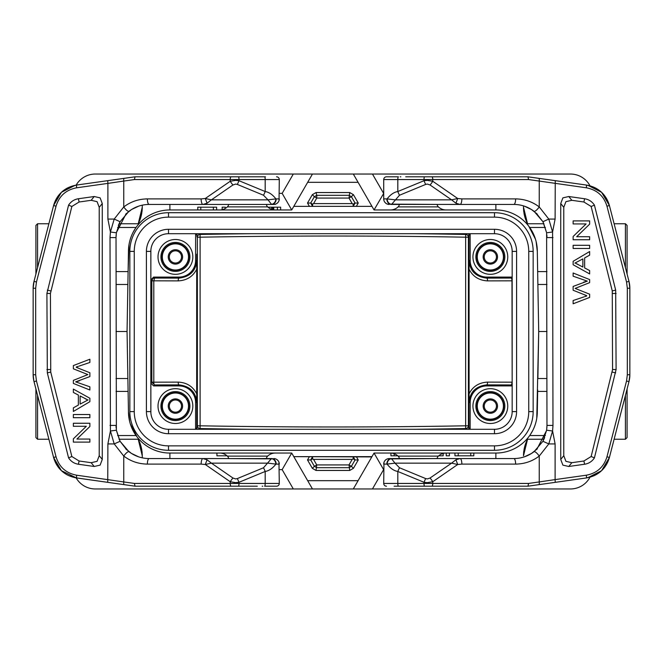 <?xml version="1.0" encoding="UTF-8"?>
<svg xmlns="http://www.w3.org/2000/svg" width="663" height="663" viewBox="0 0 663 663"><rect width="100%" height="100%" fill="white"/><g stroke="black" fill="none" stroke-linecap="round" stroke-linejoin="round"><path stroke-width="0.99" d="M533.16 251.385A38.678 38.678 0 0 0 494.49 212.715L168.51 212.715A38.678 38.678 0 0 0 129.84 251.385L129.84 411.615A38.678 38.678 0 0 0 168.51 450.285L494.49 450.285A38.678 38.678 0 0 0 533.16 411.615L533.16 251.385L528.742 251.385A34.252 34.252 0 0 0 494.49 217.132L494.49 212.715M537.685 389.919L537.303 411.615A41.438 41.438 0 0 1 495.866 453.053L374.04 453.053L383.612 469.628L372.449 488.962L353.304 488.962L371.81 456.915L293.792 456.641L371.968 456.641L374.04 453.053M536.773 418.254L538.704 331.5L537.303 251.385A41.438 41.438 0 0 0 495.866 209.947L374.04 209.947L371.968 206.359L293.792 206.359L291.72 209.947L169.894 209.947A41.438 41.438 0 0 0 128.456 251.385L127.056 331.5L128.456 411.615A41.438 41.438 0 0 0 169.894 453.053L291.72 453.053L293.792 456.641M494.49 445.868L494.49 450.285L168.51 450.285L168.51 445.868L494.49 445.868A34.252 34.252 0 0 0 528.742 411.615L528.742 251.385M526.754 439.238L543.958 439.238M527.665 438.185L526.961 439.005M527.276 438.649L527.74 438.094M527.831 437.986L528.394 437.29M528.643 436.975L527.806 438.011M535.215 424.602L534.668 426.168M532.795 430.42L530.176 434.853M546.975 331.5L538.704 331.5L537.884 378.523L546.975 378.523M537.884 284.477L546.975 284.477M372.449 488.962L570.453 488.962A22.103 22.103 0 0 0 589.987 477.211M293.949 456.915L312.455 488.962L95.306 488.962A22.103 22.103 0 0 1 76.146 477.882M312.455 488.962L353.304 488.962M76.146 185.118A22.103 22.103 0 0 1 95.306 174.037L570.453 174.037A22.103 22.103 0 0 1 589.987 185.789M527.317 223.307A35.91 35.91 0 0 0 527.549 223.762L523.497 207.188A35.91 35.91 0 0 0 523.546 209.127M523.596 209.914A35.91 35.91 0 0 0 523.845 212.21M523.969 213.005A35.91 35.91 0 0 0 524.151 214.016M524.176 214.166A35.91 35.91 0 0 0 524.557 215.856M524.615 216.08A35.91 35.91 0 0 0 524.955 217.323M524.963 217.365A35.91 35.91 0 0 0 525.361 218.616M525.386 218.699A35.91 35.91 0 0 0 525.767 219.751M525.784 219.801A35.91 35.91 0 0 0 526.165 220.771M526.182 220.82A35.91 35.91 0 0 0 526.546 221.682M526.563 221.715A35.91 35.91 0 0 0 526.919 222.503M523.497 207.188L523.497 205.878L523.497 207.188M545.392 227.459L529.696 227.459L528.742 226.166L535.464 239.161A41.438 41.438 0 0 0 495.866 209.947A41.438 41.438 0 0 1 535.464 239.161M536.127 241.581A41.438 41.438 0 0 1 536.607 243.793A41.438 41.438 0 0 0 536.127 241.581L537.303 251.376M526.754 223.762L543.958 223.762M526.87 223.887L527.69 224.848M527.806 224.989L528.643 226.025M383.711 193.372L374.04 209.947L495.866 209.947L495.866 204.428M293.792 206.359L371.968 206.359M371.81 206.085L353.304 174.037M312.455 174.037L293.949 206.085M307.673 182.325L358.095 182.325M312.613 205.986L312.613 204.146L313.574 203.599L352.194 203.599L353.147 204.146L355.061 203.044L353.321 206.052M349.741 192.543L316.019 192.543L316.757 195.312L349.003 195.312L351.398 196.687L349.003 198.071L349.741 192.543L353.42 194.665L351.398 196.687L355.061 203.044L358.252 203.044L356.495 206.085M353.147 204.146L353.147 205.986M313.574 203.599L316.757 198.071L314.37 196.687L310.698 203.044L312.613 204.146M309.265 206.085L307.508 203.044L310.698 203.044L312.397 205.986M307.508 203.044L312.348 194.665L314.37 196.687L316.757 195.312L316.757 198.071L349.003 198.071L352.194 203.599M138.095 224.815L138.799 223.995M138.484 224.351L138.028 224.906M128.075 273.106L128.995 244.746M130.545 238.398L131.1 236.832M132.965 232.58L135.592 228.147M116.025 331.5L127.056 331.5L127.876 284.477L116.025 284.477M142.213 209.168A35.91 35.91 0 0 0 142.272 207.188L142.272 205.157L142.272 207.188L138.219 223.762A35.91 35.91 0 0 0 139.147 221.823M139.164 221.79A35.91 35.91 0 0 0 139.537 220.928M139.553 220.878A35.91 35.91 0 0 0 139.934 219.917M139.959 219.867A35.91 35.91 0 0 0 140.341 218.807M140.365 218.724A35.91 35.91 0 0 0 140.763 217.464M140.78 217.423A35.91 35.91 0 0 0 141.128 216.179M141.186 215.947A35.91 35.91 0 0 0 141.567 214.248M141.6 214.083A35.91 35.91 0 0 0 141.783 213.096M141.907 212.268A35.91 35.91 0 0 0 142.164 209.947M139.23 441.359A35.91 35.91 0 0 0 138.219 439.238L142.272 455.812A35.91 35.91 0 0 0 142.213 453.89M142.164 453.102A35.91 35.91 0 0 0 141.923 450.823M141.799 450.044A35.91 35.91 0 0 0 141.219 447.202M141.169 446.978A35.91 35.91 0 0 0 140.829 445.735M140.813 445.693A35.91 35.91 0 0 0 140.423 444.45M140.399 444.367A35.91 35.91 0 0 0 140.026 443.315M140.009 443.265A35.91 35.91 0 0 0 139.628 442.304M139.611 442.254A35.91 35.91 0 0 0 139.247 441.392M142.272 455.812L142.272 457.843L142.272 455.812M117.608 435.541L136.064 435.541L137.017 436.834L130.304 423.839A41.438 41.438 0 0 0 169.894 453.053A41.438 41.438 0 0 1 130.304 423.839M129.633 421.419L128.456 411.615A41.438 41.438 0 0 0 129.633 421.419A41.438 41.438 0 0 1 128.456 411.615M138.915 439.13L138.07 438.152M137.954 438.011L137.125 436.975M119.042 439.238L139.006 439.238M127.876 378.523L116.025 378.523M279.289 469.628L282.148 469.628L291.72 453.053L255.678 453.053M240.354 453.053L232.249 453.053M227.044 455.812L216.925 455.812L216.925 453.053L169.894 453.053L169.894 458.572M353.147 457.014L353.147 458.854L355.061 459.956L358.252 459.956L353.42 468.335L351.398 466.313L349.003 467.688L316.757 467.688L314.37 466.313L312.348 468.335L316.019 470.457L316.757 464.929L349.003 464.929L351.398 466.313L355.061 459.956L353.321 456.948M307.673 480.675L358.095 480.675M523.546 453.84A35.91 35.91 0 0 0 523.497 455.812L527.549 439.238A35.91 35.91 0 0 0 526.613 441.185M526.596 441.218A35.91 35.91 0 0 0 526.223 442.08M526.207 442.13A35.91 35.91 0 0 0 525.817 443.091M525.8 443.141A35.91 35.91 0 0 0 525.419 444.202M525.394 444.285A35.91 35.91 0 0 0 524.988 445.544M524.98 445.586A35.91 35.91 0 0 0 524.632 446.829M524.574 447.061A35.91 35.91 0 0 0 524.193 448.76M524.16 448.934A35.91 35.91 0 0 0 523.985 449.904M523.853 450.732A35.91 35.91 0 0 0 523.596 453.053M316.019 470.457L349.741 470.457L349.003 464.929L352.194 459.401L313.574 459.401L312.613 458.854L310.698 459.956L307.508 459.956L309.265 456.915M353.147 458.854L352.194 459.401M312.397 457.014L310.698 459.956L314.37 466.313L316.757 464.929L313.574 459.401M312.613 458.854L312.613 457.014M266.369 458.572A4.417 4.417 0 0 1 267.67 456.103A11.047 11.047 0 0 1 275.302 453.053M228.677 458.572A4.417 4.417 0 0 0 227.368 456.103A11.047 11.047 0 0 0 219.735 453.053M224.972 458.572L275.617 458.895M257.294 486.203L238.431 486.203A2.76 0.555 -90 0 0 238.987 483.435L238.987 482.291A8.287 1.558 -112.4 0 0 237.313 478.587L263.509 467.763A8.287 1.558 67.6 0 1 265.183 471.468C269.029 470.829 272.601 468.376 275.916 464.108L276.164 464.1A5.528 4.55 -90 0 0 271.615 458.572L262.714 458.572M237.313 478.587L235.638 478.926L232.937 478.015L211.406 463.155L267.985 463.155L275.916 464.108C275.526 460.918 274.034 459.086 271.44 458.605L202.944 458.572L207.08 459.774L211.406 463.155L205.281 464.498L201.138 464.1A5.528 1.807 90 0 1 202.944 458.572L149.175 458.572A5.528 1.807 -90 0 0 147.368 464.1C138.501 463.976 130.628 461.291 123.749 456.045L114.21 443.928L110.423 431L116.373 430.204L120.069 441.285L128.92 451.669C134.912 456.194 141.667 458.498 149.175 458.572M265.473 486.203L276.529 486.203A2.76 2.76 0 0 0 279.289 483.435L278.966 462.235M231.13 486.203L135.061 486.194L134.374 483.435L230.227 483.435A2.76 0.903 90 0 0 231.13 486.203L238.431 486.203L231.13 486.203M262.78 486.203L262.158 486.203M188.433 486.203L192.195 486.203M232.937 478.015A8.287 2.262 124.6 0 0 230.227 481.728L235.638 482.631L238.987 482.291L265.183 471.468L265.183 483.435L279.289 483.435A2.76 2.76 0 0 1 276.529 486.203L264.628 486.203A2.76 0.555 90 0 0 265.183 483.435L230.227 483.435L230.227 481.728L205.281 464.498L207.08 459.774M279.04 462.451L279.289 464.1A5.528 5.528 0 0 0 273.761 458.572L275.046 458.73M276.297 459.186L277.333 459.882M277.432 459.965L278.377 461.058M262.714 204.428L273.761 204.428A5.528 5.528 0 0 0 279.289 198.9L278.999 200.674M275.609 204.105L275.128 204.428M254.451 176.797L265.473 176.797M266.369 204.428A4.417 4.417 0 0 0 267.67 206.897A11.047 11.047 0 0 0 275.302 209.947M228.677 204.428A4.417 4.417 0 0 1 227.368 206.897A11.047 11.047 0 0 1 219.735 209.947M270.885 204.428L224.972 204.428M145.885 198.9L201.138 198.9A5.528 1.807 90 0 0 202.944 204.428L149.175 204.428A5.528 1.807 -90 0 1 147.368 198.9C138.501 199.024 130.628 201.709 123.749 206.955C126.061 210.047 127.785 211.505 128.92 211.331L120.069 221.715L116.373 232.796L116.025 237.578L116.116 235.158M202.944 204.428L271.615 204.428L267.985 199.845L211.406 199.845L207.08 203.226L202.944 204.428M275.046 204.27L271.615 204.428A5.528 4.55 -90 0 0 276.164 198.9L275.916 198.892C272.601 194.624 269.029 192.171 265.183 191.532A8.287 1.558 112.4 0 1 263.509 195.245L237.313 184.422A8.287 1.558 -67.6 0 0 238.987 180.709L238.987 179.565A2.76 0.555 -90 0 0 238.431 176.797L257.294 176.797M228.735 176.797L237.296 176.797M76.436 185.076L76.485 185.068C64.833 187.19 57.2 194.002 53.595 205.522L56.032 206.21C59.173 195.95 66.043 189.817 76.626 187.803L76.485 185.068L135.086 176.797L238.431 176.797M192.195 176.797L188.433 176.797M231.13 176.797A2.76 0.903 90 0 0 230.227 179.565L279.289 179.565A2.76 2.76 0 0 0 276.529 176.797A2.76 2.76 0 0 1 279.289 179.565L279.04 200.549M127.686 177.841L132.782 177.129M130.76 177.411L129.003 177.659M135.061 176.806L134.374 179.565L123.749 181.065A2.76 0.895 -98 0 1 124.263 178.33L121.031 178.786M149.175 204.428C141.667 204.502 134.912 206.806 128.92 211.331M116.406 232.547L126.119 213.759M120.069 441.285L114.21 443.928L107.887 443.928L110.423 431L110.017 237.578L110.423 232L114.21 219.072L123.749 206.955L123.749 181.065L107.887 183.394L107.887 219.072L114.21 219.072L120.069 221.715L118.337 225.395M107.887 219.072L110.423 232L116.373 232.796L116.025 237.578L116.133 234.975M76.626 475.197C66.043 473.183 59.173 467.05 56.032 456.79L53.595 457.478C57.209 468.998 64.841 475.819 76.485 477.932L76.626 475.197L123.749 481.935L123.749 456.045C126.061 452.953 127.785 451.495 128.92 451.669M46.907 293.46L68.571 205.132C70.908 201.56 74.181 199.43 78.4 198.751L94.204 196.521L100.113 197.864L102.268 203.549L102.268 459.451L100.113 465.136L94.204 466.479L78.4 464.249C74.181 463.57 70.908 461.44 68.571 457.868L47.322 372.871L46.907 293.46L50.429 293.46L50.744 372.076L71.853 456.525L79.096 460.992L91.162 462.691L97.08 461.349L99.226 455.663L99.226 207.337L97.08 201.651L91.162 200.309L79.096 202.008L71.853 206.475L50.429 293.46M263.509 467.763L271.44 458.605M110.017 237.578L116.025 237.578L116.373 430.204M110.017 425.422L116.025 425.422L116.124 427.991M116.398 430.403L119.821 440.837M120.02 441.202L126.666 449.763M135.061 486.194L76.436 477.924M121.031 484.214L122.796 484.462M129.003 485.341L130.76 485.589M127.677 485.159L132.782 485.88M34.028 381.673L36.457 380.976L35.669 374.769L33.15 374.769L33.854 380.976L53.595 457.478L34.028 381.673A27.622 27.622 0 0 1 33.15 374.769L33.15 288.231A27.622 27.622 0 0 1 34.028 281.327L53.595 205.522L61.41 192.311L75.126 185.3M35.669 288.231L33.15 288.231L34.028 281.327L33.854 282.032L34.028 281.327L36.457 282.024L35.669 288.231L35.669 374.769M67.46 474.998C60.416 471.161 55.8 465.318 53.595 457.478L61.41 470.689L76.485 477.932L68.803 475.661M68.571 205.132L71.853 206.475M89.87 359.23L89.87 362.47L79.046 366.109L89.87 362.47L89.87 359.23L73.361 365.57L73.361 368.802L87.872 374.587L73.361 380.371L73.361 383.429L89.87 389.993L89.87 386.811L75.665 381.863L89.87 376.576L89.87 372.755L76.295 367.343M76.402 366.929L78.159 366.407M77.637 366.564L77.007 366.755M76.867 367.542L77.397 367.725M77.878 367.89L78.317 368.048M79.477 380.777L77.563 381.391M78.4 198.751L79.096 202.008M79.096 460.992L78.4 464.249M68.571 457.868L71.853 456.525M86.331 426.284L73.361 426.284L73.361 423.251L89.87 423.251L89.87 426.5L76.908 439.063L89.87 439.063L89.87 442.105L73.361 442.105L73.361 438.848L86.331 426.284M89.87 417.698L73.361 417.698L73.361 414.532L89.87 414.532L89.87 417.698M73.361 392.43L78.358 395.065L78.358 405.068L73.361 407.861L73.361 411.466L89.87 401.679L89.87 398.264L73.361 389.073L73.361 392.43M88.129 399.897L80.14 404.09L80.14 395.977L87.11 399.557M86.621 400.593L87.044 400.386M86.041 399.126L84.98 398.604M207.08 203.226L205.281 198.502L211.406 199.845L232.937 184.985L235.638 184.074L237.313 184.422M134.374 179.565L230.227 179.565L230.227 181.272A8.287 2.262 55.4 0 0 232.937 184.985M201.138 198.9L205.281 198.502L230.227 181.272L235.638 180.369L238.987 180.709L265.183 191.532L265.183 179.565A2.76 0.555 90 0 0 264.628 176.797M278.377 201.942L277.432 203.035M277.325 203.127L276.297 203.814M263.509 195.245L267.985 199.845L275.916 198.892C275.526 202.082 274.034 203.914 271.44 204.395M291.72 209.947L282.148 193.372L293.311 174.037M119.042 223.762L139.006 223.762L119.042 223.762M37.567 267.603L37.567 223.762L48.888 223.762M35.91 274.026L35.91 225.42L37.567 223.762M48.888 439.238L37.567 439.238L35.91 437.58L35.91 388.974M37.567 439.238L37.567 395.397M196.795 254.153L196.795 330.53M196.795 395.96L196.795 408.847L196.795 395.96M150.891 413.049A19.028 19.028 0 0 1 150.866 412.054L150.866 383.156L153.625 385.924L179.01 385.924A16.575 16.575 0 0 1 195.585 402.499L195.585 428.886L196.795 427.693L196.795 332.478M197.301 429.293L196.795 427.693L196.795 408.847M251.144 233.708A7518.586 7518.586 179.3 0 0 200.06 234.437A2.76 2.76 -45.5 0 0 197.35 237.197L200.11 237.197L200.06 234.437L199.513 233.89L196.795 236.658L197.35 237.197L197.35 425.803A2.76 2.76 -134.5 0 0 200.069 428.563A7518.586 7518.586 0 0 0 251.202 429.293M414.557 429.293A7518.586 7518.586 0 0 0 465.699 428.563A2.76 2.76 134.5 0 0 468.41 425.803L465.65 425.803L465.65 237.197L468.41 237.197A2.76 2.76 45.5 0 0 465.699 234.437L465.65 237.197A7515.826 7515.826 179.3 0 0 332.884 236.028A7515.826 7515.826 179.3 0 0 200.11 237.197L200.11 425.803L197.35 425.779M150.891 249.951A19.028 19.028 0 0 0 150.866 250.946L150.866 279.844L153.625 277.076L154.603 278.054L153.799 280.822L151.844 280.822L151.844 382.178L153.799 382.178L153.799 280.822L178.198 280.888C186.792 280.441 192.958 276.546 196.704 269.203L196.687 260.501L195.585 260.501L195.618 233.708M153.625 277.076L179.01 277.076A16.575 16.575 0 0 0 195.585 260.501M175.422 239.509A17.404 17.404 0 0 1 192.825 256.913A17.404 17.404 0 0 1 175.422 274.316A17.404 17.404 0 0 1 158.018 256.913A17.404 17.404 0 0 1 175.422 239.509M195.585 402.499L196.687 402.499L196.704 269.203M196.687 402.499C195.908 392.057 190.016 386.181 179.01 384.88L179.01 385.924M175.422 388.684A17.404 17.404 0 0 1 192.825 406.087A17.404 17.404 0 0 1 175.422 423.491A17.404 17.404 0 0 1 158.018 406.087A17.404 17.404 0 0 1 175.422 388.684M196.704 393.855C192.925 386.438 186.759 382.526 178.198 382.112A2.76 0.812 -90.2 0 0 179.01 384.88L154.603 384.946A2.76 0.812 89.8 0 1 153.799 382.178L178.198 382.112M150.866 279.844L151.844 280.822L152.656 278.866A2.76 2.76 -45 0 1 154.603 278.054L179.01 278.12A2.76 0.812 -89.8 0 0 178.198 280.888M179.01 277.076L179.01 278.12C190.008 276.836 195.9 270.96 196.687 260.501M150.866 383.156L151.844 382.178L154.603 384.946L153.625 385.924M468.459 429.293L468.965 427.693L468.965 235.307L468.459 233.708M468.41 425.779L468.965 426.342L468.965 408.847M468.41 425.803L468.41 237.197L468.965 236.658L468.965 254.153M470.175 260.501L469.081 260.501C469.86 270.943 475.752 276.819 486.75 278.12L511.156 278.054L512.134 277.076L486.75 277.076A16.575 16.575 0 0 1 470.175 260.501L470.15 233.708M470.15 429.293L470.175 402.499A16.575 16.575 0 0 1 486.75 385.924L512.134 385.924L511.156 384.946A2.76 2.76 135 0 0 512.168 384.747M469.081 260.501L469.081 402.499C469.86 392.057 475.752 386.181 486.75 384.88A2.76 0.812 90.2 0 0 487.562 382.112L511.969 382.178A2.76 0.812 -89.8 0 1 511.156 384.946L486.75 384.88L486.75 385.924M490.347 239.509A17.404 17.404 0 0 1 507.75 256.913A17.404 17.404 0 0 1 490.347 274.316A17.404 17.404 0 0 1 472.943 256.913A17.404 17.404 0 0 1 490.347 239.509M512.168 280.822L511.969 280.822A2.76 0.812 -90.2 0 0 511.156 278.054L512.168 278.253M512.168 382.178L511.969 280.822L487.562 280.888A2.76 0.812 89.8 0 0 486.75 278.12L486.75 277.076M490.347 388.684A17.404 17.404 0 0 1 507.75 406.087A17.404 17.404 0 0 1 490.347 423.491A17.404 17.404 0 0 1 472.943 406.087A17.404 17.404 0 0 1 490.347 388.684M469.064 393.855C472.736 386.504 478.901 382.584 487.562 382.112M487.562 280.888C478.993 280.432 472.827 276.537 469.064 269.203M490.347 419.173A13.086 13.086 0 0 0 503.432 406.087A13.086 13.086 0 0 0 490.338 393.002A13.086 13.086 0 0 0 477.261 406.087A13.086 13.086 0 0 0 490.347 419.173M490.347 413.273A7.185 7.185 0 0 1 483.161 406.087A7.185 7.185 0 0 1 490.347 398.902A7.185 7.185 0 0 1 497.523 406.087A7.185 7.185 0 0 1 490.347 413.273M490.347 399.988A6.1 6.1 0 0 0 484.239 406.087A6.1 6.1 0 0 0 490.347 412.187A6.1 6.1 0 0 0 496.446 406.087A6.1 6.1 0 0 0 490.347 399.988M490.347 243.827A13.086 13.086 0 0 0 477.261 256.913A13.086 13.086 0 0 0 490.347 269.998A13.086 13.086 0 0 0 503.432 256.913A13.086 13.086 0 0 0 490.347 243.827M490.347 264.098A7.185 7.185 0 0 1 483.161 256.913A7.185 7.185 0 0 1 490.347 249.727A7.185 7.185 0 0 1 497.523 256.913A7.185 7.185 0 0 1 490.347 264.098M490.347 250.813A6.1 6.1 0 0 0 484.239 256.913A6.1 6.1 0 0 0 490.347 263.012A6.1 6.1 0 0 0 496.446 256.913A6.1 6.1 0 0 0 490.347 250.813M627.09 388.974L627.09 437.58L625.433 439.238L625.433 395.397M614.112 223.762L625.433 223.762L627.09 225.42L627.09 274.026M625.433 223.762L625.433 267.603M175.422 393.002A13.086 13.086 0 0 0 162.336 406.087A13.086 13.086 0 0 0 175.422 419.173A13.086 13.086 0 0 0 188.507 406.087A13.086 13.086 0 0 0 175.422 393.002M175.422 413.273A7.185 7.185 0 0 1 168.236 406.087A7.185 7.185 0 0 1 175.422 398.902A7.185 7.185 0 0 1 182.598 406.087A7.185 7.185 0 0 1 175.422 413.273M175.422 399.988A6.1 6.1 0 0 0 169.314 406.087A6.1 6.1 0 0 0 175.422 412.187A6.1 6.1 0 0 0 181.521 406.087A6.1 6.1 0 0 0 175.422 399.988M175.422 269.998A13.086 13.086 0 0 0 188.507 256.913A13.086 13.086 0 0 0 175.422 243.827A13.086 13.086 0 0 0 162.336 256.913A13.086 13.086 0 0 0 175.422 269.998M175.422 264.098A7.185 7.185 0 0 1 168.236 256.913A7.185 7.185 0 0 1 175.422 249.727A7.185 7.185 0 0 1 182.598 256.913A7.185 7.185 0 0 1 175.422 264.098M175.422 250.813A6.1 6.1 0 0 0 169.314 256.913A6.1 6.1 0 0 0 175.422 263.012A6.1 6.1 0 0 0 181.521 256.913A6.1 6.1 0 0 0 175.422 250.813M168.51 433.71L168.51 429.293A17.677 17.677 0 0 1 150.833 411.615L150.833 251.385A17.677 17.677 0 0 1 168.51 233.708L494.49 233.708A17.677 17.677 0 0 1 512.168 251.385L512.168 411.615A17.677 17.677 0 0 1 494.49 429.293L168.51 429.293A17.677 17.677 0 0 1 150.833 411.615L146.415 411.615L146.415 251.385A22.103 22.103 0 0 1 168.51 229.29L494.49 229.29A22.103 22.103 0 0 1 516.585 251.385L516.585 411.615A22.103 22.103 0 0 1 494.49 433.71L168.51 433.71A22.103 22.103 0 0 1 146.415 411.615M222.163 209.682L222.163 207.188L225.337 207.188L225.337 208.431M213.37 209.947L213.37 207.188L216.619 207.188L216.619 209.947M200.798 209.947L200.798 207.188L213.37 207.188M197.765 209.947L197.765 207.188L200.798 207.188M280.64 209.947L280.64 207.188L277.391 207.188L277.391 209.947M272.742 209.649L272.742 207.188L277.391 207.188M267.993 207.188L272.742 207.188M271.664 207.188L271.664 209.334M399.399 204.428A4.417 4.417 0 0 1 398.09 206.897A11.047 11.047 0 0 1 390.457 209.947M437.091 204.428A4.417 4.417 0 0 0 438.392 206.897A11.047 11.047 0 0 0 446.025 209.947M438.028 204.428L387.383 204.105M405.706 176.797L424.569 176.797A2.76 0.555 90 0 0 424.013 179.565L424.013 180.709A8.287 1.558 67.6 0 0 425.687 184.422L399.491 195.245A8.287 1.558 -112.4 0 1 397.817 191.532C393.971 192.171 390.399 194.624 387.084 198.892L386.836 198.9A5.528 4.55 90 0 0 391.385 204.428L400.286 204.428M425.687 184.422L427.362 184.074L430.063 184.985L451.594 199.845L395.015 199.845L387.084 198.892C387.474 202.082 388.966 203.914 391.56 204.395L460.056 204.428L455.92 203.226L451.594 199.845L457.719 198.502L461.862 198.9A5.528 1.807 -90 0 1 460.056 204.428L513.825 204.428A5.528 1.807 90 0 0 515.632 198.9C524.499 199.024 532.372 201.709 539.251 206.955L548.79 219.072L552.577 232L546.627 232.796L542.931 221.715L534.08 211.331C528.088 206.806 521.333 204.502 513.825 204.428M425.174 176.797L439.627 176.797M431.87 176.797L527.939 176.806L528.626 179.565L432.773 179.565A2.76 0.903 -90 0 0 431.87 176.797L424.569 176.797L431.87 176.797M400.22 176.797L400.842 176.797M474.567 176.797L470.805 176.797M397.991 176.797L397.527 176.797M386.471 176.797A2.76 2.76 0 0 0 383.711 179.565A2.76 2.76 0 0 1 386.471 176.797L398.372 176.797A2.76 0.555 -90 0 0 397.817 179.565L432.773 179.565L432.773 181.272L457.719 198.502L455.92 203.226M430.063 184.985A8.287 2.262 -55.4 0 0 432.773 181.272L427.362 180.369L424.013 180.709L397.817 191.532L397.817 179.565L383.711 179.565L383.711 198.9A5.528 5.528 0 0 0 389.239 204.428L387.963 204.279M386.72 203.814L385.775 203.201M385.576 203.044L384.631 201.95M400.286 458.572L389.239 458.572A5.528 5.528 0 0 0 383.711 464.1L384.001 462.326M387.391 458.895L438.028 458.572M437.091 458.572A4.417 4.417 0 0 1 438.392 456.103A11.047 11.047 0 0 1 446.025 453.053M399.399 458.572A4.417 4.417 0 0 0 398.09 456.103A11.047 11.047 0 0 0 390.457 453.053M517.115 464.1L461.862 464.1A5.528 1.807 -90 0 0 460.056 458.572L513.825 458.572A5.528 1.807 90 0 1 515.632 464.1C524.499 463.976 532.372 461.291 539.251 456.045C536.939 452.953 535.215 451.495 534.08 451.669L542.931 441.285L546.627 430.204L546.975 425.422L546.884 427.842M460.056 458.572L391.385 458.572L395.015 463.155L451.594 463.155L455.92 459.774L460.056 458.572M387.963 458.721L391.385 458.572A5.528 4.55 90 0 0 386.836 464.1L387.084 464.108C390.399 468.376 393.971 470.829 397.817 471.468A8.287 1.558 -67.6 0 1 399.491 467.763L425.687 478.587A8.287 1.558 112.4 0 0 424.013 482.291L424.013 483.435A2.76 0.555 90 0 0 424.569 486.203L397.527 486.203M586.564 477.924L586.515 477.932C598.167 475.81 605.8 468.998 609.405 457.478L606.968 456.79C603.827 467.05 596.957 473.183 586.374 475.197L586.515 477.932L527.914 486.203L424.569 486.203M394.112 486.203L405.706 486.203M470.805 486.203L474.567 486.203M431.87 486.203A2.76 0.903 -90 0 0 432.773 483.435L383.711 483.435A2.76 2.76 0 0 0 386.471 486.203A2.76 2.76 0 0 1 383.711 483.435L383.96 462.459M535.314 485.159L530.218 485.88M532.24 485.589L533.997 485.341M527.939 486.194L528.626 483.435L539.251 481.935A2.76 0.895 82 0 1 538.737 484.67L541.969 484.214M513.825 458.572C521.333 458.498 528.088 456.194 534.08 451.669M546.594 430.453L536.873 449.257M542.931 221.715L548.79 219.072L555.113 219.072L552.577 232L552.983 425.422L552.577 431L548.79 443.928L539.251 456.045L539.251 481.935L555.113 479.606L555.113 443.928L548.79 443.928L542.931 441.285L544.663 437.605M555.113 443.928L552.577 431L546.627 430.204L546.975 425.422L546.867 428.025M586.374 187.803C596.957 189.817 603.827 195.95 606.968 206.21L609.405 205.522C605.791 194.002 598.159 187.181 586.515 185.068L586.374 187.803L539.251 181.065L539.251 206.955C536.939 210.047 535.215 211.505 534.08 211.331M616.093 369.54L594.429 457.868C592.092 461.44 588.819 463.57 584.6 464.249L568.796 466.479L562.887 465.136L560.732 459.451L560.732 203.549L562.887 197.864L568.796 196.521L584.6 198.751C588.819 199.43 592.092 201.56 594.429 205.132L615.678 290.129L616.093 369.54L612.571 369.54L612.256 290.924L591.147 206.475L583.904 202.008L571.837 200.309L565.92 201.651L563.774 207.337L563.774 455.663L565.92 461.349L571.837 462.691L583.904 460.992L591.147 456.525L612.571 369.54M399.491 195.245L391.56 204.395M552.983 425.422L546.975 425.422L546.627 232.796M546.975 237.578L546.876 235.017L546.975 237.578L552.983 237.578M546.602 232.605L543.179 222.163M542.98 221.798L536.326 213.229M527.939 176.806L586.564 185.076M541.969 178.786L540.204 178.538M533.997 177.659L532.24 177.411M530.218 177.129L535.323 177.85M587.874 185.3L601.59 192.311L609.405 205.522L628.972 281.327A27.622 27.622 0 0 1 629.85 288.231L629.85 374.769A27.622 27.622 0 0 1 628.972 381.673L609.405 457.478L601.59 470.689L587.874 477.7M627.331 288.231L629.85 288.231L628.972 281.327L629.146 282.032L628.972 281.327L626.543 282.024L627.331 288.231L627.331 374.769L629.85 374.769L629.85 375.192L628.972 381.673L609.405 457.478C607.2 465.327 602.576 471.161 595.531 475.006M629.146 380.976L628.972 381.673L629.146 380.976M594.429 457.868L591.147 456.525M573.13 303.778L573.13 300.53L583.954 296.891L573.13 300.53L573.13 303.778L589.639 297.43L589.639 294.198L575.128 288.413L589.639 282.629L589.639 279.571L573.13 273.007L573.13 276.189L587.335 281.137L573.13 286.424L573.13 290.245L586.705 295.657M586.573 296.079L584.691 296.643M585.238 296.469L586.1 296.212M586.133 295.458L585.603 295.275M585.122 295.11L584.683 294.952M583.523 282.223L585.47 281.601M584.6 464.249L583.904 460.992M583.904 202.008L584.6 198.751M594.429 205.132L591.147 206.475M576.669 236.716L589.639 236.716L589.639 239.749L573.13 239.749L573.13 236.5L586.092 223.937L573.13 223.937L573.13 220.903L589.639 220.903L589.639 224.152L576.669 236.716M573.13 245.302L589.639 245.302L589.639 248.468L573.13 248.468L573.13 245.302M589.639 270.57L584.642 267.935L584.642 257.932L589.639 255.139L589.639 251.534L573.13 261.321L573.13 264.736L589.639 273.927L589.639 270.57M574.871 263.103L582.86 258.91L582.86 267.023L575.89 263.443M576.379 262.407L575.956 262.614M576.959 263.874L578.02 264.396M455.92 459.774L457.719 464.498L451.594 463.155L430.063 478.015L427.362 478.926L425.687 478.587M528.626 483.435L432.773 483.435L432.773 481.728A8.287 2.262 -124.6 0 0 430.063 478.015M461.862 464.1L457.719 464.498L432.773 481.728L427.362 482.631L424.013 482.291L397.817 471.468L397.817 483.435A2.76 0.555 -90 0 0 398.372 486.203M384.631 461.05L385.576 459.956M385.791 459.782L386.72 459.186M399.491 467.763L395.015 463.155L387.084 464.108C387.474 460.918 388.966 459.086 391.56 458.605M446.232 453.053L446.232 455.812L449.406 455.812L449.406 453.053M454.951 453.053L454.951 455.812L458.199 455.812L458.199 453.053M470.763 453.053L470.763 455.812L458.199 455.812M473.805 453.053L473.805 455.812L470.763 455.812M443.166 453.426L443.166 455.812L438.715 455.812M390.93 453.061L390.93 455.812L394.17 455.812L394.17 453.691M397.767 455.812L394.17 455.812M494.49 217.132L168.51 217.132A34.252 34.252 0 0 0 134.257 251.385L134.257 411.615A34.252 34.252 0 0 0 168.51 445.868M168.51 217.132L168.51 212.715M129.84 251.385L134.257 251.385M134.257 411.615L129.84 411.615M533.16 411.615L528.742 411.615M537.66 391.394L546.975 391.394M529.704 435.541L545.392 435.533M372.449 174.037L383.612 193.372M546.975 271.598L537.66 271.598M353.42 194.665L358.252 203.044M312.348 194.665L316.019 192.543M128.1 271.606L116.025 271.606M169.894 209.947L169.894 204.428M282.148 193.372L279.289 193.372M293.311 488.962L282.148 469.628M116.025 391.402L128.1 391.402M356.495 456.915L358.252 459.956M312.348 468.335L307.508 459.956M353.42 468.335L349.741 470.457M495.866 453.053L495.866 458.572M227.368 456.103L267.67 456.103M276.164 464.1L279.289 464.1M201.138 464.1L145.885 464.1M267.67 206.897L227.368 206.897M107.887 443.928L107.746 482.341L75.126 477.7M36.457 380.976L56.032 456.79M56.032 206.21L36.457 282.024M126.5 178.016L107.746 180.659L107.887 183.394L76.626 187.803M111.84 482.921L124.263 484.67A2.76 0.895 -82 0 1 123.749 481.935L134.374 483.435M47.322 290.129L50.744 290.924M91.162 200.309L94.204 196.521M102.268 203.549L99.226 207.337M99.226 455.663L102.268 459.451M94.204 466.479L91.162 462.691M50.744 372.076L47.322 372.871M50.429 369.54L46.907 369.54M273.761 204.428A5.528 5.528 0 0 0 279.289 198.9L276.164 198.9M136.064 227.459L117.608 227.467M466.255 429.293L465.699 428.563L465.65 425.803A7515.826 7515.826 -179.3 0 1 200.11 425.803L200.06 428.563L199.513 429.11L196.795 426.342L197.35 425.795M468.965 236.658L466.255 233.89L465.699 234.437A7518.586 7518.586 179.3 0 0 414.615 233.708M197.301 233.708L196.795 235.307L195.585 234.114M468.965 426.342L466.255 429.11M470.175 234.114L468.965 235.307M468.965 427.693L470.175 428.886M469.081 402.499L470.175 402.499M490.347 391.609A14.478 14.478 0 0 0 475.868 406.087A14.478 14.478 0 0 0 490.347 420.566A14.478 14.478 0 0 0 504.825 406.087A14.478 14.478 0 0 0 490.347 391.609M476.929 406.087A13.417 13.417 0 0 1 490.347 392.67A13.417 13.417 0 0 1 503.756 406.087A13.417 13.417 0 0 1 490.347 419.505A13.417 13.417 0 0 1 476.929 406.087M490.347 242.434A14.478 14.478 0 0 0 475.868 256.913A14.478 14.478 0 0 0 490.347 271.391A14.478 14.478 0 0 0 504.825 256.913A14.478 14.478 0 0 0 490.347 242.434M476.929 256.913A13.417 13.417 0 0 1 490.347 243.495A13.417 13.417 0 0 1 503.756 256.913A13.417 13.417 0 0 1 490.347 270.33A13.417 13.417 0 0 1 476.929 256.913M175.422 391.609A14.478 14.478 0 0 0 160.943 406.087A14.478 14.478 0 0 0 175.422 420.566A14.478 14.478 0 0 0 189.9 406.087A14.478 14.478 0 0 0 175.422 391.609M162.004 406.087A13.417 13.417 0 0 1 175.422 392.67A13.417 13.417 0 0 1 188.831 406.087A13.417 13.417 0 0 1 175.422 419.505A13.417 13.417 0 0 1 162.004 406.087M175.422 242.434A14.478 14.478 0 0 0 160.943 256.913A14.478 14.478 0 0 0 175.422 271.391A14.478 14.478 0 0 0 189.9 256.913A14.478 14.478 0 0 0 175.422 242.434M162.004 256.913A13.417 13.417 0 0 1 175.422 243.495A13.417 13.417 0 0 1 188.831 256.913A13.417 13.417 0 0 1 175.422 270.33A13.417 13.417 0 0 1 162.004 256.913M146.415 251.385L150.833 251.385A17.677 17.677 0 0 1 168.51 233.708L168.51 229.29M516.585 411.615L512.168 411.615A17.677 17.677 0 0 1 494.49 429.293L494.49 433.71M494.49 229.29L494.49 233.708A17.677 17.677 0 0 1 512.168 251.385L516.585 251.385M273.753 209.839L273.753 207.188M438.392 206.897L398.09 206.897M386.836 198.9L383.711 198.9M461.862 198.9L517.115 198.9M398.09 456.103L438.392 456.103M555.113 219.072L555.254 180.659L538.737 178.33A2.76 0.895 98 0 1 539.251 181.065L528.626 179.565M626.543 282.024L606.968 206.21M606.968 456.79L626.543 380.976L627.331 374.769M551.16 482.921L555.254 482.341L555.113 479.606L586.374 475.197M626.543 380.976L628.972 381.673M615.678 372.871L612.256 372.076M571.837 462.691L568.796 466.479M560.732 459.451L563.774 455.663M563.774 207.337L560.732 203.549M568.796 196.521L571.837 200.309M612.256 290.924L615.678 290.129M612.571 293.46L616.093 293.46M389.239 458.572A5.528 5.528 0 0 0 383.711 464.1L386.836 464.1M116.025 425.422L116.124 427.983M125.713 448.851L131.498 453.442L138.575 456.807M125.738 214.124L131.539 209.525L138.567 206.201M111.84 180.079L76.485 185.068L68.819 187.331M67.469 187.994C60.424 191.839 55.8 197.673 53.595 205.522M124.263 484.67L126.5 484.993M614.112 439.238L625.433 439.238M536.5 484.993L555.254 482.341M537.287 214.149L531.502 209.558L524.425 206.193M537.262 448.876L531.461 453.475L524.433 456.807M551.16 180.079L586.515 185.068L594.197 187.339M609.405 205.522C607.2 197.682 602.584 191.839 595.54 188.002M564.288 481.065L586.515 477.932L594.181 475.669M538.737 178.33L536.5 178.007"/></g></svg>
